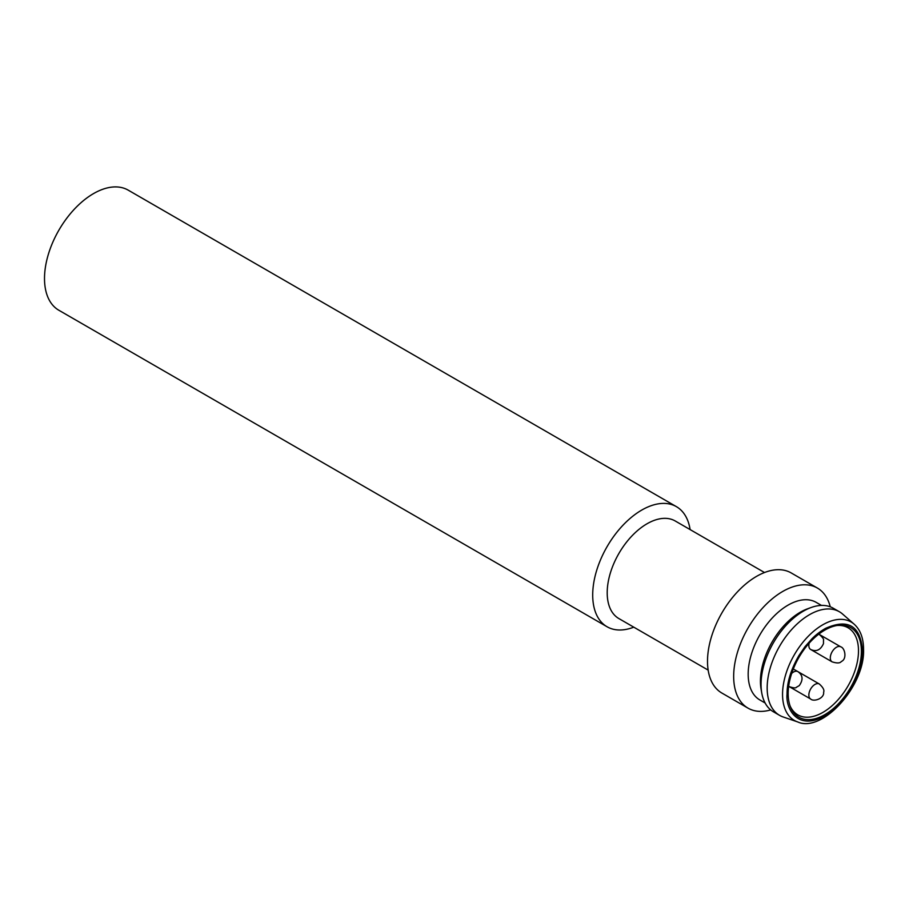 <?xml version="1.0" encoding="UTF-8"?>
<svg xmlns="http://www.w3.org/2000/svg" width="909" height="909" viewBox="0 0 909 909"><rect width="100%" height="100%" fill="white"/><g stroke="black" fill="none" stroke-linecap="round" stroke-linejoin="round"><path stroke-width="1.36" d="M633.778 627.165A69.345 40.03 -60 0 1 607.064 626.755A69.345 40.03 -60 0 1 607.064 546.684A69.345 40.03 -60 0 1 676.41 506.654A69.345 40.03 -60 0 1 690.113 529.583M676.41 506.654L128.214 190.151A69.345 40.03 120 0 0 93.536 193.594A69.345 40.03 120 0 0 48.245 254.69A69.345 40.03 120 0 0 58.869 310.264L607.064 626.755M708.168 670.115L618.87 618.563A56.347 32.531 -60 0 1 618.87 553.501A56.347 32.531 -60 0 1 675.217 520.982L764.503 572.522M770.707 709.918A69.345 40.03 -60 0 1 748.027 708.145L721.871 693.044A69.345 40.03 -60 0 1 707.509 661.298A69.345 40.03 -60 0 1 737.778 591.52A69.345 40.03 -60 0 1 791.216 572.943L817.373 588.043A69.345 40.03 -60 0 1 830.247 606.792M748.027 708.145A69.345 40.03 -60 0 1 748.027 628.074A69.345 40.03 -60 0 1 817.373 588.043M765.128 702.998L759.844 699.953A56.347 32.531 -60 0 1 759.844 634.891A56.347 32.531 -60 0 1 816.18 602.36L821.475 605.417M797.716 721.939L783.138 716.962A59.812 34.531 -60 0 1 779.558 715.338L773.434 711.804A59.812 34.531 -60 0 1 761.753 692.953L761.106 689.272A56.347 32.531 -60 0 1 760.435 681.239A56.347 32.531 -60 0 1 807.567 608.803L811.078 607.53A59.812 34.531 -60 0 1 833.235 608.212L839.371 611.746A59.812 34.531 -60 0 1 842.563 614.029L854.153 624.176C860.346 629.778 863.482 638.118 863.55 649.174C865.186 685.943 822.236 733.222 797.716 721.939L797.716 721.939A56.812 32.804 -60 0 1 794.318 654.798A56.812 32.804 -60 0 1 854.153 624.176M761.753 692.953A59.812 34.531 -60 0 1 761.049 684.42A59.812 34.531 -60 0 1 811.078 607.53M779.558 715.338A59.812 34.531 -60 0 1 779.558 646.276A59.812 34.531 -60 0 1 839.371 611.746M787.069 692.283C787.41 680.943 791.375 668.672 798.966 655.491L805.044 646.629L811.714 639.05C815.896 634.687 820.975 630.971 825.599 628.346C848.097 618.359 860.414 625.778 862.539 650.594L862.505 652.492C863.47 664.865 851.21 700.907 823.974 716.44C796.75 731.006 785.581 707.895 787.035 694.181L787.069 692.283M824.781 630.119A51.779 29.895 120 0 0 790.58 707.213A51.779 29.895 120 0 0 850.676 687.34A51.779 29.895 120 0 0 837.848 625.358A51.779 29.895 120 0 0 824.781 630.119M790.182 706.157A50.279 29.031 120 0 0 797.807 714.86A50.279 29.031 120 0 0 848.086 685.841A50.279 29.031 120 0 0 848.086 627.789A50.279 29.031 120 0 0 836.723 625.528M788.682 686.238A8.67 5 -60 0 0 789.194 686.613L810.646 699.01A8.67 5 -60 0 1 808.851 695.033A8.67 5 -60 0 1 812.635 686.318A8.67 5 -60 0 1 819.316 683.988L797.92 671.637M791.694 673.421A8.67 5 -60 0 1 793.523 672.035A8.67 5 -60 0 1 797.863 671.603L793.307 668.979M818.725 634.198A8.67 5 -60 0 1 819.316 634.448C822.645 637.414 824.031 639.357 823.486 640.277L823.474 643.663C820.509 650.117 816.237 652.048 810.646 649.458A8.67 5 -60 0 1 808.851 645.492A8.67 5 -60 0 1 809.135 643.208M840.768 646.833C845.075 648.015 847.154 659.15 841.348 661.479C840.086 663.286 836.996 663.411 832.099 661.843A8.67 5 -60 0 1 830.769 654.9A8.67 5 -60 0 1 836.428 647.265A8.67 5 -60 0 1 840.768 646.833L819.384 634.493M810.646 699.01C813.828 702.146 824.508 698.385 823.622 692.192C824.554 690.192 823.122 687.454 819.316 683.988M789.194 686.613C793.421 688.022 795.795 688.249 796.329 687.318L799.25 685.625C803.363 679.83 802.897 675.148 797.863 671.603M810.646 649.458L832.099 661.843"/></g></svg>
